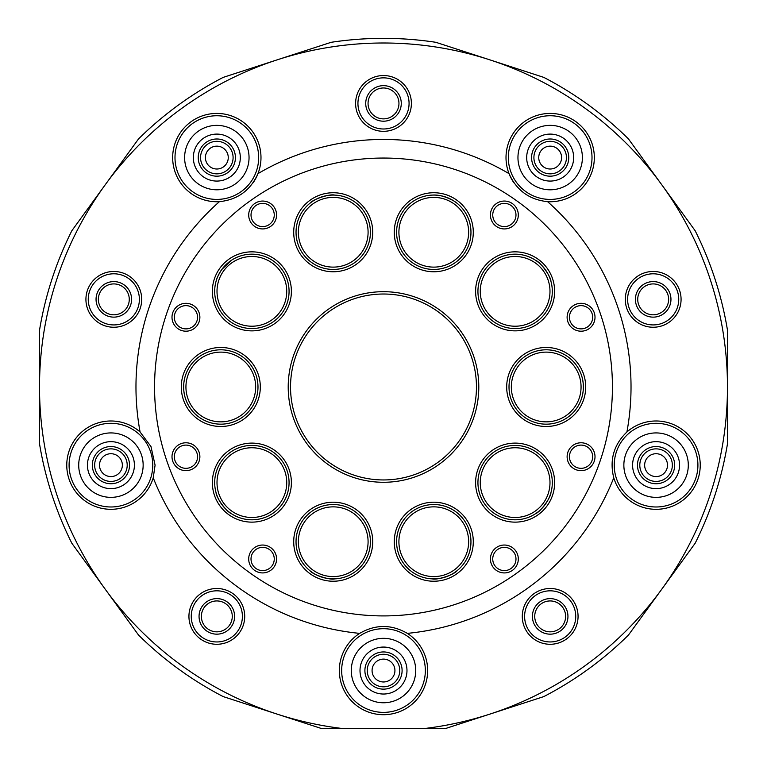 <?xml version="1.0" encoding="UTF-8"?>
<svg xmlns="http://www.w3.org/2000/svg" width="767" height="767" viewBox="0 0 767 767"><rect width="100%" height="100%" fill="white"/><g stroke="black" fill="none" stroke-linecap="round" stroke-linejoin="round"><path stroke-width="1.15" d="M290.53 386.99A92.97 92.97 0 0 1 429.98 306.474A92.97 92.97 0 0 1 429.98 467.496A92.97 92.97 0 0 1 290.53 386.99M288.21 386.99A95.29 95.29 0 0 0 431.15 469.509A95.29 95.29 0 0 0 431.15 304.461A95.29 95.29 0 0 0 288.21 386.99M154.56 386.99A228.94 228.94 0 0 0 497.965 585.25A228.94 228.94 0 0 0 497.965 188.72A228.94 228.94 0 0 0 154.56 386.99M547.092 314.575A39.51 39.51 0 0 0 519.259 252.055A39.51 39.51 0 0 0 479.03 307.423A39.51 39.51 0 0 0 547.092 314.575M502.912 520.199A39.51 39.51 0 0 0 553.774 474.399A39.51 39.51 0 0 0 488.684 453.259A39.51 39.51 0 0 0 502.912 520.199M293.713 541.723A39.51 39.51 0 0 0 352.983 575.94A39.51 39.51 0 0 0 352.983 507.505A39.51 39.51 0 0 0 293.713 541.723M208.595 349.407A39.51 39.51 0 0 0 194.367 416.347A39.51 39.51 0 0 0 259.447 395.197A39.51 39.51 0 0 0 208.595 349.407M365.188 209.027A39.51 39.51 0 0 0 297.126 216.179A39.51 39.51 0 0 0 337.355 271.547A39.51 39.51 0 0 0 365.188 209.027M518.31 214.99A13.95 13.95 0 0 0 497.39 202.919A13.95 13.95 0 0 0 497.39 227.07A13.95 13.95 0 0 0 518.31 214.99M595.01 456.71A13.95 13.95 0 0 0 574.09 444.639A13.95 13.95 0 0 0 574.09 468.79A13.95 13.95 0 0 0 595.01 456.71M276.58 558.98A13.95 13.95 0 0 0 255.67 546.9A13.95 13.95 0 0 0 255.67 571.06A13.95 13.95 0 0 0 276.58 558.98M199.88 317.26A13.95 13.95 0 0 0 178.97 305.18A13.95 13.95 0 0 0 178.97 329.34A13.95 13.95 0 0 0 199.88 317.26M276.58 214.99A13.95 13.95 0 0 0 255.67 202.919A13.95 13.95 0 0 0 255.67 227.07A13.95 13.95 0 0 0 276.58 214.99M199.88 456.71A13.95 13.95 0 0 0 178.97 444.639A13.95 13.95 0 0 0 178.97 468.79A13.95 13.95 0 0 0 199.88 456.71M518.31 558.98A13.95 13.95 0 0 0 497.39 546.9A13.95 13.95 0 0 0 497.39 571.06A13.95 13.95 0 0 0 518.31 558.98M595.01 317.26A13.95 13.95 0 0 0 574.09 305.18A13.95 13.95 0 0 0 574.09 329.34A13.95 13.95 0 0 0 595.01 317.26M473.287 232.248A39.51 39.51 0 0 0 414.017 198.03A39.51 39.51 0 0 0 414.017 266.475A39.51 39.51 0 0 0 473.287 232.248M264.088 253.781A39.51 39.51 0 0 0 213.226 299.571A39.51 39.51 0 0 0 278.316 320.721A39.51 39.51 0 0 0 264.088 253.781M219.908 459.395A39.51 39.51 0 0 0 247.741 521.915A39.51 39.51 0 0 0 287.97 466.547A39.51 39.51 0 0 0 219.908 459.395M401.812 564.943A39.51 39.51 0 0 0 469.874 557.791A39.51 39.51 0 0 0 429.645 502.423A39.51 39.51 0 0 0 401.812 564.943M558.405 424.563A39.51 39.51 0 0 0 572.633 357.623A39.51 39.51 0 0 0 507.553 378.773A39.51 39.51 0 0 0 558.405 424.563M407.335 633.369L407.335 633.369A44.16 44.16 0 0 1 427.66 670.54A44.16 44.16 0 0 1 362.312 709.293A44.16 44.16 0 0 1 359.665 633.369L359.665 633.369C375.552 624.213 391.448 624.213 407.335 633.369A247.53 247.53 0 0 0 613.763 477.812L613.763 477.812C609.353 460.008 613.734 444.735 626.907 431.984L626.907 431.984A247.53 247.53 0 0 0 547.6 201.673L547.6 201.673C529.364 199.736 516.517 190.398 509.039 173.649A44.16 44.16 0 0 0 513.938 182.824M253.062 182.824A44.16 44.16 0 0 0 257.961 173.649C250.483 190.398 237.636 199.736 219.4 201.673L219.4 201.673A247.53 247.53 0 0 0 140.093 431.984L150.984 446.576L155.087 465.147L153.237 477.812A247.53 247.53 0 0 0 359.665 633.369M423.422 728.65L445.138 728.65L543.765 696.609A348.64 348.64 0 0 0 628.441 635.086L695.142 543.276A348.64 348.64 0 0 0 727.49 443.729L727.49 330.241A348.64 348.64 0 0 0 695.142 230.704L628.441 138.894A348.64 348.64 0 0 0 543.765 77.371L435.829 42.3A348.64 348.64 0 0 0 331.171 42.3L223.235 77.371A348.64 348.64 0 0 0 138.559 138.894L71.858 230.704A348.64 348.64 0 0 0 39.51 330.241L39.51 443.729A348.64 348.64 0 0 0 71.858 543.276L138.559 635.086A348.64 348.64 0 0 0 223.235 696.609L321.862 728.65L423.422 728.65A343.99 343.99 0 0 0 489.797 59.836A343.99 343.99 0 0 0 105.204 589.181A343.99 343.99 0 0 0 343.578 728.65M535.778 260.435C540.361 261.93 550.907 276.446 550.917 281.268C550.907 276.446 540.361 261.93 535.778 260.435M581.089 374.114L582.057 377.124C583.773 383.701 583.773 390.269 582.057 396.846L581.089 399.856L582.057 396.846C583.773 390.269 583.773 383.701 582.057 377.124L581.089 374.114M550.917 492.711C550.907 497.524 540.361 512.04 535.778 513.535C540.361 512.04 550.907 497.524 550.917 492.711M456.796 570.926C453.959 574.809 436.893 580.351 432.31 578.884C436.893 580.351 453.959 574.809 456.796 570.926M334.69 578.884C330.107 580.351 313.041 574.809 310.204 570.926C313.041 574.809 330.107 580.351 334.69 578.884M231.222 513.535C226.639 512.04 216.093 497.524 216.083 492.711C216.093 497.524 226.639 512.04 231.222 513.535M185.911 399.856L184.943 396.846C183.227 390.269 183.227 383.701 184.943 377.124L185.911 374.114L184.943 377.124C183.227 383.701 183.227 390.269 184.943 396.846L185.911 399.856M216.083 281.268C216.601 278.507 218.509 274.586 221.788 269.495L231.222 260.435L221.788 269.495C218.509 274.586 216.601 278.507 216.083 281.268M310.204 203.054C313.041 199.161 330.107 193.62 334.69 195.096C330.107 193.62 313.041 199.161 310.204 203.054M545.212 313.214A37.19 37.19 0 0 1 481.149 306.484A37.19 37.19 0 0 1 519.01 254.376A37.19 37.19 0 0 1 545.212 313.214M557.686 422.358A37.19 37.19 0 0 1 509.825 379.253A37.19 37.19 0 0 1 571.079 359.349A37.19 37.19 0 0 1 557.686 422.358M503.631 517.984A37.19 37.19 0 0 1 490.238 454.984A37.19 37.19 0 0 1 551.502 474.888A37.19 37.19 0 0 1 503.631 517.984M403.691 563.582A37.19 37.19 0 0 1 429.884 504.734A37.19 37.19 0 0 1 467.745 556.842A37.19 37.19 0 0 1 403.691 563.582M296.033 541.723A37.19 37.19 0 0 1 351.813 509.518A37.19 37.19 0 0 1 351.813 573.927A37.19 37.19 0 0 1 296.033 541.723M221.788 460.756A37.19 37.19 0 0 1 285.851 467.496A37.19 37.19 0 0 1 247.99 519.604A37.19 37.19 0 0 1 221.788 460.756M209.314 351.622A37.19 37.19 0 0 1 257.175 394.717A37.19 37.19 0 0 1 195.921 414.621A37.19 37.19 0 0 1 209.314 351.622M263.369 255.986A37.19 37.19 0 0 1 276.762 318.995A37.19 37.19 0 0 1 215.498 299.092A37.19 37.19 0 0 1 263.369 255.986M363.309 210.398A37.19 37.19 0 0 1 337.116 269.236A37.19 37.19 0 0 1 299.255 217.128A37.19 37.19 0 0 1 363.309 210.398M435.474 195.106C442.262 195.499 448.513 197.531 454.237 201.194L456.796 203.054L454.237 201.194C446.068 196.601 438.762 194.569 432.31 195.096M470.967 232.248A37.19 37.19 0 0 1 415.187 264.462A37.19 37.19 0 0 1 415.187 200.043A37.19 37.19 0 0 1 470.967 232.248M661.796 325.889A27.89 27.89 0 0 0 671.844 278.632A27.89 27.89 0 0 0 625.901 293.56A27.89 27.89 0 0 0 661.796 325.889M194.262 599.995A27.89 27.89 0 0 0 213.916 644.127A27.89 27.89 0 0 0 242.305 605.048A27.89 27.89 0 0 0 194.262 599.995M411.39 103.43A27.89 27.89 0 0 0 369.55 79.279A27.89 27.89 0 0 0 369.55 127.581A27.89 27.89 0 0 0 411.39 103.43M153.237 477.812A44.16 44.16 0 0 1 92.337 505.204A44.16 44.16 0 0 1 73.939 441.025A44.16 44.16 0 0 1 140.093 431.984M219.4 201.673A44.16 44.16 0 0 1 172.7 159.296A44.16 44.16 0 0 1 215.968 113.43A44.16 44.16 0 0 1 257.961 173.649A247.53 247.53 0 0 1 509.039 173.649A44.16 44.16 0 0 1 542.001 114.187A44.16 44.16 0 0 1 594.329 157.58A44.16 44.16 0 0 1 547.6 201.673M626.907 431.984A44.16 44.16 0 0 1 700.233 465.147A44.16 44.16 0 0 1 613.763 477.812M122.442 272.841A27.89 27.89 0 0 0 86.537 305.161A27.89 27.89 0 0 0 132.48 320.088A27.89 27.89 0 0 0 122.442 272.841M527.61 632.785A27.89 27.89 0 0 0 575.653 627.732A27.89 27.89 0 0 0 547.255 588.653A27.89 27.89 0 0 0 527.61 632.785M592.68 317.26A11.62 11.62 0 0 1 575.25 327.327A11.62 11.62 0 0 1 575.25 307.193A11.62 11.62 0 0 1 592.68 317.26M592.68 456.71A11.62 11.62 0 0 1 575.25 466.777A11.62 11.62 0 0 1 575.25 446.653A11.62 11.62 0 0 1 592.68 456.71M515.98 558.98A11.62 11.62 0 0 1 498.55 569.047A11.62 11.62 0 0 1 498.55 548.913A11.62 11.62 0 0 1 515.98 558.98M274.26 558.98A11.62 11.62 0 0 1 256.83 569.047A11.62 11.62 0 0 1 256.83 548.913A11.62 11.62 0 0 1 274.26 558.98M197.56 456.71A11.62 11.62 0 0 1 180.13 466.777A11.62 11.62 0 0 1 180.13 446.653A11.62 11.62 0 0 1 197.56 456.71M197.56 317.26A11.62 11.62 0 0 1 180.13 327.327A11.62 11.62 0 0 1 180.13 307.193A11.62 11.62 0 0 1 197.56 317.26M274.26 214.99A11.62 11.62 0 0 1 256.83 225.057A11.62 11.62 0 0 1 256.83 204.933A11.62 11.62 0 0 1 274.26 214.99M515.98 214.99A11.62 11.62 0 0 1 498.55 225.057A11.62 11.62 0 0 1 498.55 204.933A11.62 11.62 0 0 1 515.98 214.99M647.684 282.457A17.775 17.775 0 0 0 641.289 312.572A17.775 17.775 0 0 0 670.569 303.061A17.775 17.775 0 0 0 647.684 282.457M648.403 284.672A15.445 15.445 0 0 1 668.287 302.572A15.445 15.445 0 0 1 642.842 310.846A15.445 15.445 0 0 1 648.403 284.672M661.077 323.674A25.57 25.57 0 0 1 628.173 294.049A25.57 25.57 0 0 1 670.291 280.367A25.57 25.57 0 0 1 661.077 323.674M564.55 605.94A17.775 17.775 0 0 0 533.937 609.161A17.775 17.775 0 0 0 552.029 634.069A17.775 17.775 0 0 0 564.55 605.94M562.671 607.311A15.445 15.445 0 0 1 551.789 631.749A15.445 15.445 0 0 1 536.056 610.11A15.445 15.445 0 0 1 562.671 607.311M529.489 631.414A25.57 25.57 0 0 1 547.494 590.964A25.57 25.57 0 0 1 573.524 626.792A25.57 25.57 0 0 1 529.489 631.414M231.212 626.84A17.775 17.775 0 0 0 218.691 598.711A17.775 17.775 0 0 0 200.59 623.619A17.775 17.775 0 0 0 231.212 626.84M229.323 625.469A15.445 15.445 0 0 1 202.718 622.67A15.445 15.445 0 0 1 218.442 601.021A15.445 15.445 0 0 1 229.323 625.469M196.141 601.357A25.57 25.57 0 0 1 240.186 605.988A25.57 25.57 0 0 1 214.156 641.816A25.57 25.57 0 0 1 196.141 601.357M108.329 316.263A17.775 17.775 0 0 0 131.205 295.669A17.775 17.775 0 0 0 101.925 286.158A17.775 17.775 0 0 0 108.329 316.263M109.048 314.058A15.445 15.445 0 0 1 103.487 287.884A15.445 15.445 0 0 1 128.933 296.148A15.445 15.445 0 0 1 109.048 314.058M121.723 275.046A25.57 25.57 0 0 1 130.927 318.363A25.57 25.57 0 0 1 88.809 304.681A25.57 25.57 0 0 1 121.723 275.046M365.725 103.43A17.775 17.775 0 0 0 392.388 118.818A17.775 17.775 0 0 0 392.388 88.032A17.775 17.775 0 0 0 365.725 103.43M368.055 103.43A15.445 15.445 0 0 1 391.228 90.046A15.445 15.445 0 0 1 391.228 116.805A15.445 15.445 0 0 1 368.055 103.43M409.07 103.43A25.57 25.57 0 0 1 370.72 125.567A25.57 25.57 0 0 1 370.72 81.283A25.57 25.57 0 0 1 409.07 103.43M425.34 670.54A41.84 41.84 0 0 1 362.58 706.771A41.84 41.84 0 0 1 362.58 634.309A41.84 41.84 0 0 1 425.34 670.54M383.5 681.968A11.428 11.428 0 0 1 372.072 670.54A11.428 11.428 0 0 1 383.5 659.112A11.428 11.428 0 0 1 394.928 670.54A11.428 11.428 0 0 1 383.5 681.968M383.5 686.81A16.27 16.27 0 0 1 369.406 662.41A16.27 16.27 0 0 1 397.594 662.41A16.27 16.27 0 0 1 383.5 686.81M383.5 689.14A18.59 18.59 0 0 0 399.607 661.25A18.59 18.59 0 0 0 367.393 661.25A18.59 18.59 0 0 0 383.5 689.14M152.767 465.147A41.84 41.84 0 0 1 90.007 501.378A41.84 41.84 0 0 1 90.007 428.916A41.84 41.84 0 0 1 152.767 465.147M110.927 476.575A11.428 11.428 0 0 1 99.499 465.147A11.428 11.428 0 0 1 110.927 453.719A11.428 11.428 0 0 1 122.356 465.147A11.428 11.428 0 0 1 110.927 476.575M110.927 481.417A16.27 16.27 0 0 1 96.834 457.007A16.27 16.27 0 0 1 125.021 457.007A16.27 16.27 0 0 1 110.927 481.417M110.927 483.737A18.59 18.59 0 0 0 127.034 455.847A18.59 18.59 0 0 0 94.82 455.847A18.59 18.59 0 0 0 110.927 483.737M258.661 157.58A41.84 41.84 0 0 1 195.911 193.811A41.84 41.84 0 0 1 195.911 121.349A41.84 41.84 0 0 1 258.661 157.58M216.831 169.008A11.428 11.428 0 0 1 205.403 157.58A11.428 11.428 0 0 1 216.831 146.152A11.428 11.428 0 0 1 228.259 157.58A11.428 11.428 0 0 1 216.831 169.008M216.831 173.85A16.27 16.27 0 0 1 202.737 149.45A16.27 16.27 0 0 1 230.915 149.45A16.27 16.27 0 0 1 216.831 173.85M216.831 176.18A18.59 18.59 0 0 0 232.928 148.29A18.59 18.59 0 0 0 200.724 148.29A18.59 18.59 0 0 0 216.831 176.18M592.009 157.58A41.84 41.84 0 0 1 529.249 193.811A41.84 41.84 0 0 1 529.249 121.349A41.84 41.84 0 0 1 592.009 157.58M550.169 169.008A11.428 11.428 0 0 1 538.741 157.58A11.428 11.428 0 0 1 550.169 146.152A11.428 11.428 0 0 1 561.597 157.58A11.428 11.428 0 0 1 550.169 169.008M550.169 173.85A16.27 16.27 0 0 1 536.085 149.45A16.27 16.27 0 0 1 564.263 149.45A16.27 16.27 0 0 1 550.169 173.85M550.169 176.18A18.59 18.59 0 0 0 566.276 148.29A18.59 18.59 0 0 0 534.072 148.29A18.59 18.59 0 0 0 550.169 176.18M697.912 465.147A41.84 41.84 0 0 1 635.153 501.378A41.84 41.84 0 0 1 635.153 428.916A41.84 41.84 0 0 1 697.912 465.147M656.073 476.575A11.428 11.428 0 0 1 644.644 465.147A11.428 11.428 0 0 1 656.073 453.719A11.428 11.428 0 0 1 667.501 465.147A11.428 11.428 0 0 1 656.073 476.575M656.073 481.417A16.27 16.27 0 0 1 641.979 457.007A16.27 16.27 0 0 1 670.166 457.007A16.27 16.27 0 0 1 656.073 481.417M656.073 483.737A18.59 18.59 0 0 0 672.18 455.847A18.59 18.59 0 0 0 639.966 455.847A18.59 18.59 0 0 0 656.073 483.737M543.333 311.843A34.86 34.86 0 0 1 483.277 305.534A34.86 34.86 0 0 1 518.77 256.686A34.86 34.86 0 0 1 543.333 311.843M556.967 420.143A34.86 34.86 0 0 1 512.097 379.742A34.86 34.86 0 0 1 569.526 361.075A34.86 34.86 0 0 1 556.967 420.143M504.35 515.779A34.86 34.86 0 0 1 491.8 456.71A34.86 34.86 0 0 1 549.23 475.367A34.86 34.86 0 0 1 504.35 515.779M405.57 562.211A34.86 34.86 0 0 1 430.134 507.045A34.86 34.86 0 0 1 465.627 555.902A34.86 34.86 0 0 1 405.57 562.211M298.363 541.723A34.86 34.86 0 0 1 350.653 511.531A34.86 34.86 0 0 1 350.653 571.914A34.86 34.86 0 0 1 298.363 541.723M223.667 462.127A34.86 34.86 0 0 1 283.723 468.436A34.86 34.86 0 0 1 248.23 517.294A34.86 34.86 0 0 1 223.667 462.127M210.033 353.827A34.86 34.86 0 0 1 254.903 394.238A34.86 34.86 0 0 1 197.474 412.895A34.86 34.86 0 0 1 210.033 353.827M262.65 258.201A34.86 34.86 0 0 1 275.2 317.26A34.86 34.86 0 0 1 217.77 298.603A34.86 34.86 0 0 1 262.65 258.201M361.43 211.759A34.86 34.86 0 0 1 336.866 266.926A34.86 34.86 0 0 1 301.373 218.068A34.86 34.86 0 0 1 361.43 211.759M468.637 232.248A34.86 34.86 0 0 1 416.347 262.448A34.86 34.86 0 0 1 416.347 202.057A34.86 34.86 0 0 1 468.637 232.248M406.98 670.54A23.48 23.48 0 0 1 371.755 690.885A23.48 23.48 0 0 1 371.755 650.205A23.48 23.48 0 0 1 406.98 670.54M415.724 670.54A32.224 32.224 0 0 0 367.393 642.641A32.224 32.224 0 0 0 367.393 698.449A32.224 32.224 0 0 0 415.724 670.54M134.407 465.147A23.48 23.48 0 0 1 99.183 485.482A23.48 23.48 0 0 1 99.183 444.812A23.48 23.48 0 0 1 134.407 465.147M143.151 465.147A32.224 32.224 0 0 0 94.82 437.238A32.224 32.224 0 0 0 94.82 493.047A32.224 32.224 0 0 0 143.151 465.147M240.311 157.58A23.48 23.48 0 0 1 205.086 177.925A23.48 23.48 0 0 1 205.086 137.245A23.48 23.48 0 0 1 240.311 157.58M249.045 157.58A32.224 32.224 0 0 0 200.724 129.681A32.224 32.224 0 0 0 200.724 185.489A32.224 32.224 0 0 0 249.045 157.58M573.658 157.58A23.48 23.48 0 0 1 538.434 177.925A23.48 23.48 0 0 1 538.434 137.245A23.48 23.48 0 0 1 573.658 157.58M582.393 157.58A32.224 32.224 0 0 0 534.062 129.681A32.224 32.224 0 0 0 534.062 185.489A32.224 32.224 0 0 0 582.393 157.58M679.552 465.147A23.48 23.48 0 0 1 644.328 485.482A23.48 23.48 0 0 1 644.328 444.812A23.48 23.48 0 0 1 679.552 465.147M688.296 465.147A32.224 32.224 0 0 0 639.966 437.238A32.224 32.224 0 0 0 639.966 493.047A32.224 32.224 0 0 0 688.296 465.147"/></g></svg>
